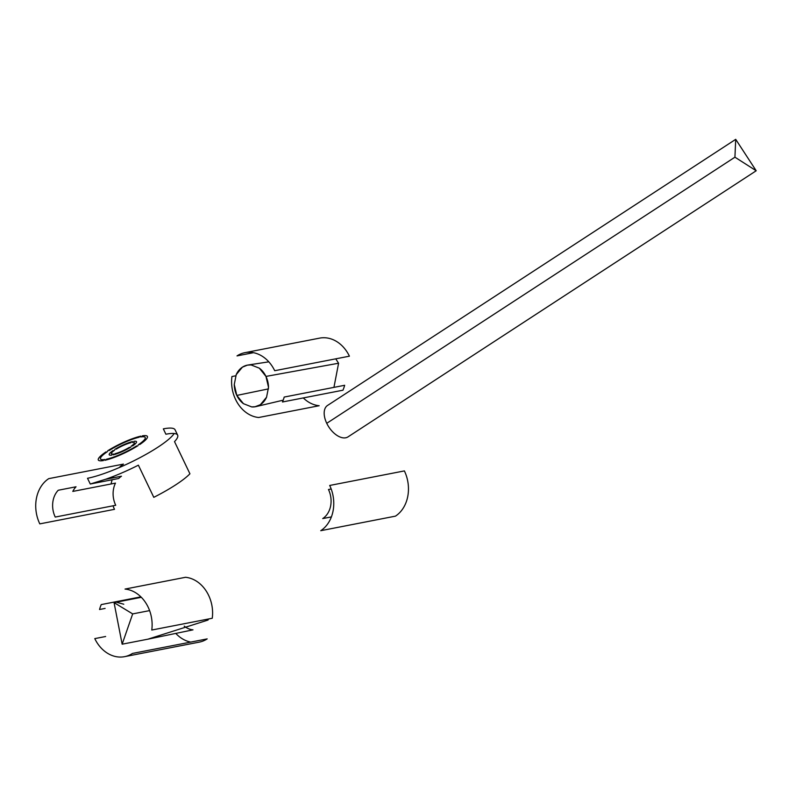 <?xml version="1.0" encoding="UTF-8"?>
<svg xmlns="http://www.w3.org/2000/svg" width="796" height="796" viewBox="0 0 796 796"><rect width="100%" height="100%" fill="white"/><g stroke="black" fill="none" stroke-linecap="round" stroke-linejoin="round"><path stroke-width="1.19" d="M242.402 367.165A21.174 16.955 79 0 1 247.347 365.145A21.174 16.955 79 0 1 251.088 364.936L247.447 365.125L242.402 367.165L236.223 374.627A21.174 16.955 79 0 1 242.402 367.165L236.223 374.627L234.263 384.538L236.81 395.433L243.437 403.671A21.174 16.955 79 0 1 236.81 395.433A21.174 16.955 79 0 1 234.263 384.538L236.81 395.433L268.491 388.876L236.81 395.433L243.437 403.671L251.695 406.915L255.536 406.696L260.382 404.696L266.56 397.224A21.174 16.955 79 0 1 260.382 404.696A21.174 16.955 79 0 1 255.436 406.716A21.174 16.955 79 0 1 251.695 406.915M247.705 365.075L251.088 364.936L259.347 368.18A21.174 16.955 79 0 1 265.964 376.418L259.347 368.18L265.964 376.418A21.174 16.955 79 0 1 268.511 387.314L265.964 376.418L268.511 387.314L266.56 397.224L260.382 404.696L254.909 406.796M132.673 613.905L122.146 644.193L114.057 602.622L132.673 613.905L149.608 610.612L132.673 613.905M141.34 597.308L114.057 602.622M116.942 602.373L123.778 604.214M184.234 626.134A21.174 16.955 -101 0 0 193 629.845L147.956 639.168L208.015 620.054A21.174 16.955 -101 0 0 208.452 618.999M333.942 387.373L338.589 363.235L265.964 376.418L338.589 363.235L335.743 358.837M274.71 370.717L349.414 356.18A33.88 27.124 -101 0 0 319.614 338.131L244.919 352.668A33.88 27.124 79 0 1 274.71 370.717M253.456 352.698L236.999 355.902A33.88 27.124 79 0 1 244.919 352.668M320.748 530.693L395.453 516.146A33.88 27.124 -101 0 0 404.388 470.914L329.693 485.46A33.88 27.124 79 0 1 320.748 530.693M735.713 139.34L327.534 405.453A18.756 10.686 56.9 0 0 326.748 423.313L734.927 157.19L735.713 139.34L756.2 170.762L734.927 157.19L326.748 423.313A18.756 10.686 56.9 0 0 348.021 436.875L756.2 170.762M124.574 656.66L199.279 642.123A33.88 27.124 -101 0 0 207.189 638.889L132.484 653.436A33.88 27.124 79 0 1 124.574 656.66A33.88 27.124 79 0 1 94.774 638.611L105.629 636.502M175.856 633.487A33.88 27.124 -101 0 0 190.732 642.093M113.012 505.808A33.88 27.124 -101 0 0 114.505 509.331L39.8 523.877A33.88 27.124 79 0 1 48.735 478.645L123.44 464.098A33.88 27.124 -101 0 0 119.211 467.6M113.4 476.396A33.88 27.124 -101 0 0 112.793 477.899M112.156 479.759A33.88 27.124 -101 0 0 111.102 483.968M142.295 435.87L142.295 435.88A27.223 5.035 -25.6 0 1 147.409 436.457A27.223 5.035 -25.6 0 1 139.688 444.566L139.678 444.556A27.223 5.035 154.4 0 0 147.409 436.447A27.223 5.035 154.4 0 0 142.295 435.87M107.699 450.785L107.699 450.795A27.223 5.035 -25.6 0 1 140.872 436.158L140.872 436.148A27.223 5.035 154.4 0 0 107.699 450.785M103.42 460.556L103.42 460.566A27.223 5.035 -25.6 0 1 98.306 459.988A27.223 5.035 -25.6 0 1 106.037 451.879L106.027 451.869A27.223 5.035 154.4 0 0 98.306 459.979A27.223 5.035 154.4 0 0 103.42 460.556M138.016 445.641L138.016 445.651A27.223 5.035 -25.6 0 1 104.843 460.297L104.843 460.287A27.223 5.035 154.4 0 0 138.016 445.641M111.768 455.123L111.768 455.133A15.124 2.796 -25.6 0 1 109.221 454.755A15.124 2.796 -25.6 0 1 113.161 450.496L113.161 450.486A15.124 2.796 154.4 0 0 109.211 454.745A15.124 2.796 154.4 0 0 111.768 455.123M107.46 451.591A24.805 4.587 154.4 0 0 100.485 458.934A24.805 4.587 154.4 0 0 105.092 459.471L105.092 459.481A24.805 4.587 -25.6 0 1 100.495 458.944A24.805 4.587 -25.6 0 1 107.46 451.601L107.46 451.591M114.863 453.75A12.706 2.348 154.4 0 0 129.459 447.312L129.469 447.322A12.706 2.348 -25.6 0 1 114.863 453.76L114.863 453.75M106.515 459.192A24.805 4.587 154.4 0 0 136.594 445.919L136.594 445.929A24.805 4.587 -25.6 0 1 106.515 459.202L106.515 459.192M130.892 447.034L130.892 447.044A15.124 2.796 -25.6 0 1 113.191 454.854L113.191 454.844A15.124 2.796 154.4 0 0 130.892 447.034M114.584 450.208A12.706 2.348 154.4 0 0 111.4 453.7A12.706 2.348 154.4 0 0 113.44 454.028L113.44 454.038A12.706 2.348 -25.6 0 1 111.4 453.71A12.706 2.348 -25.6 0 1 114.594 450.218L114.584 450.208M131.121 446.228A12.706 2.348 154.4 0 0 134.315 442.725A12.706 2.348 154.4 0 0 132.275 442.397L132.275 442.407A12.706 2.348 -25.6 0 1 134.315 442.735A12.706 2.348 -25.6 0 1 131.131 446.238L131.121 446.228M133.947 441.312L133.957 441.322A15.124 2.796 -25.6 0 1 136.504 441.69A15.124 2.796 -25.6 0 1 132.564 445.959L132.554 445.949A15.124 2.796 154.4 0 0 136.494 441.68A15.124 2.796 154.4 0 0 133.947 441.312M138.255 444.835A24.805 4.587 154.4 0 0 145.23 437.492A24.805 4.587 154.4 0 0 140.623 436.954L140.633 436.964A24.805 4.587 -25.6 0 1 145.23 437.501A24.805 4.587 -25.6 0 1 138.265 444.845L138.255 444.835M130.852 442.675A12.706 2.348 154.4 0 0 116.256 449.123L116.256 449.133A12.706 2.348 -25.6 0 1 130.852 442.685L130.852 442.675M114.823 449.392L114.833 449.412A15.124 2.796 -25.6 0 1 132.534 441.591L132.524 441.581A15.124 2.796 154.4 0 0 114.823 449.392M139.201 437.233A24.805 4.587 154.4 0 0 109.122 450.506L109.132 450.516A24.805 4.587 -25.6 0 1 139.21 437.243L139.201 437.233M105.102 608.423L99.54 609.507A33.273 26.646 79 0 1 101.241 604.582L140.892 596.861M331.176 488.983L328.469 489.51A21.781 17.442 79 0 1 322.728 518.584L331.395 516.903M58.247 490.246L76.038 486.784A21.781 17.442 -101 0 0 72.794 491.421L115.48 483.112A21.781 17.442 -101 0 0 115.718 505.281L55.242 517.062A21.781 17.442 79 0 1 58.247 490.246M177.647 435.153L175.07 429.79A55.053 10.189 154.4 0 0 163.329 428.865L165.896 434.228A55.053 10.189 -25.6 0 1 177.647 435.153A55.053 10.189 -25.6 0 1 174.513 441.621L189.926 473.789A55.053 10.189 -25.6 0 1 153.797 497.341L138.385 465.172A55.053 10.189 -25.6 0 1 105.46 479.321L90.266 484.018L105.46 479.321L121.47 476.207A21.781 17.442 -101 0 0 118.723 478.476L90.266 484.018L87.52 478.287A55.053 10.189 154.4 0 0 137.738 458.824A55.053 10.189 154.4 0 0 174.205 433.502M125.042 589.07A33.273 26.646 79 0 1 151.777 630.034L212.253 618.263A33.273 26.646 -101 0 0 185.508 577.289L125.042 589.07M303.296 397.93A33.273 26.646 -101 0 0 319.156 405.721L258.68 417.502A33.273 26.646 79 0 1 231.934 376.528L235.745 375.792M284.182 397.065A33.273 26.646 79 0 1 282.471 401.98L342.947 390.209A33.273 26.646 -101 0 0 344.658 385.284L284.182 397.065M122.146 644.193L147.956 639.168M283.207 400.169L256.063 406.577M247.964 365.036L268.809 361.832"/></g></svg>
